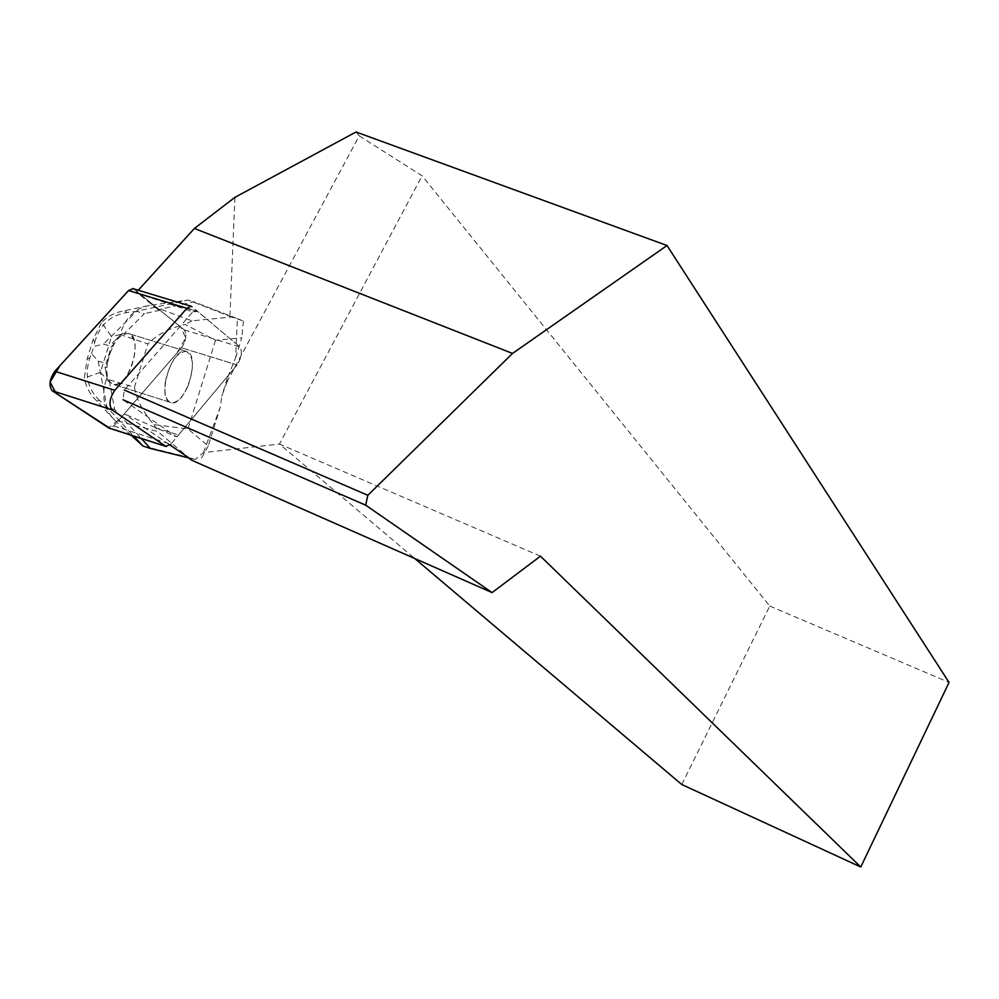 <?xml version="1.0" encoding="UTF-8"?>
<svg xmlns="http://www.w3.org/2000/svg" width="999" height="999" viewBox="0 0 999 999"><rect width="100%" height="100%" fill="white"/><g stroke="black" fill="none" stroke-linecap="round" stroke-linejoin="round"><path stroke-width="0.75" stroke-dasharray="5 3.75" d="M165.372 381.755C169.755 362.4 176.661 352.26 186.101 351.348C201.598 353.609 185.564 407.754 170.954 402.56C165.797 400.449 163.936 393.506 165.372 381.755M113.849 425.911L170.829 444.255L237.063 364.935C241.596 357.704 242.557 351.723 239.972 346.965L192.02 306.73L133.816 289.061L184.278 329.895C187.05 334.665 186.126 340.622 181.531 347.777L113.849 425.911L109.828 428.271M107.243 363.499C111.513 344.255 118.544 334.253 128.334 333.479C144.48 335.951 128.621 389.735 113.362 384.328C107.967 382.142 105.931 375.199 107.243 363.499M133.192 288.686L133.816 289.061M681.793 784.527L769.767 606.056L422.102 175.799L359.228 135.876L227.185 381.518L227.322 378.296L235.664 357.63L237.362 318.631L193.981 301.848L158.204 309.69L159.977 310.227L184.278 329.882C187.05 334.665 186.126 340.634 181.531 347.777L124.288 413.861L170.08 445.067M234.89 197.365L229.932 315.871M359.228 135.876L356.006 131.993M138.262 290.222L135.926 292.794L137.974 293.344L158.204 309.69M189.011 457.967L193.569 458.966L191.933 460.327M193.569 458.966L195.23 459.503L203.521 452.584L279.47 444.043L422.102 175.799M540.459 556.168L279.47 444.043L414.722 558.503M184.278 329.882L239.935 346.965L197.652 311.476L137.974 293.344M135.926 292.794L192.869 311.8L124.363 390.072L122.952 399.737L176.423 436.863L124.288 413.861M155.095 427.497L178.509 435.002L237.038 364.935L181.531 347.777L237.063 364.935M184.278 329.895L239.972 346.965C242.532 351.71 241.558 357.704 237.038 364.935M188.112 385.751C182.742 397.639 177.01 403.246 170.929 402.547C155.944 399.95 171.666 346.715 186.076 351.336C193.744 355.919 194.418 367.395 188.112 385.751M123.963 333.978L128.334 333.479C136.376 338.162 137.263 349.613 130.969 367.832C125.574 379.608 119.693 385.114 113.362 384.328L107.567 380.582L105.02 367.02L106.843 367.595L109.128 355.182L114.236 343.668L112.425 343.094L122.153 333.416L123.963 333.978L144.38 313.661L136.601 311.276L188.187 300.087L193.981 301.848M122.153 333.416L112.425 343.094M105.02 367.02L107.567 380.582M769.767 606.056L949.05 682.429M227.185 381.518L221.753 396.253L220.429 406.718L203.521 452.584M227.322 378.296L221.753 396.253M192.869 311.8L197.652 311.476M178.509 435.002L176.423 436.863M235.664 357.63L241.82 337.787L215.497 340.297L185.077 324.413C169.168 328.271 156.768 334.765 147.864 343.906L120.192 334.553C124.9 317.982 134.89 308.229 150.175 305.269L192.008 320.841L231.606 317.008L243.456 321.004L237.362 318.631M231.606 317.008L188.187 300.087L150.175 305.269L124.813 310.714C115.672 312.138 107.917 316.059 101.548 322.49L111.526 336.563L100.462 372.327L84.353 378.084L87.05 359.265L93.182 339.435L101.548 322.49M131.156 435.239L114.623 420.129C103.709 409.003 100.986 395.279 106.456 378.971L134.44 387.262C136.601 399.9 143.132 412.35 154.033 424.612L187.999 428.946L208.242 446.029L220.429 406.718M159.977 310.227L144.38 313.661M142.969 446.041L188.124 457.205L157.73 431.481L114.623 420.129L96.866 401.049C90.147 394.667 85.976 387.013 84.353 378.084M195.23 459.503L188.124 457.205M243.456 321.004L241.82 337.787M208.242 446.029L200.1 460.701M109.366 381.156L114.685 409.602L141.296 438.511M114.236 343.668L111.364 346.528L106.081 363.574L106.843 367.595M93.182 339.435L94.73 342.282L93.756 346.466L103.484 344.081L111.364 346.528M94.73 342.282C99.488 325.212 110.215 315.284 126.898 312.525L136.601 311.276L103.484 344.081M96.866 401.049L99.663 400.574L106.943 407.13L114.685 409.602M99.663 400.574C87.475 388.811 84.253 374.475 89.997 357.605L91.546 353.584L98.214 361.101L106.943 407.13L133.741 436.076M98.214 361.101L106.081 363.574M91.546 353.584L93.756 346.466M192.008 320.841L185.077 324.413M154.033 424.612L157.73 431.481M128.509 290.572L138.486 292.844L180.544 326.86L185.727 337.912L176.461 353.634L120.042 418.768L108.579 427.872M144.093 295.479L195.317 311.051M215.497 340.297L187.999 428.946M120.192 334.553L111.526 336.563M134.44 387.262L147.864 343.906M100.462 372.327L106.456 378.971M126.898 312.525L124.813 310.714M89.997 357.605L87.05 359.265M186.101 351.348L128.334 333.479L186.076 351.336M170.954 402.56L113.362 384.328L170.929 402.547M136.826 292.794L196.566 310.951"/><path stroke-width="1.5" d="M192.02 306.73L190.896 306.193L186.9 308.291L114.785 390.297C109.565 398.339 108.616 404.857 111.95 409.852L165.734 446.291L170.829 444.255M109.828 428.271L52.16 390.734C48.626 385.701 49.513 379.22 54.82 371.278L128.534 290.547L133.192 288.686M194.393 228.459L234.89 197.365L356.006 131.993L667.007 245.517L512.524 353.434L194.393 228.459L138.262 290.222M188.162 457.754L191.933 460.327L492.082 592.594L365.671 505.169L367.819 495.304L512.524 353.434M667.007 245.517L949.05 682.429L860.763 867.007L540.459 556.168L492.082 592.594M122.952 399.737L365.671 505.169M170.08 445.067L189.011 457.967L150.462 448.464L142.969 446.041L131.156 435.239M367.819 495.304L124.363 390.072M860.763 867.007L681.793 784.527L414.722 558.503M141.296 438.511L150.462 448.464M142.969 446.041L133.741 436.076M165.734 446.291L108.579 427.872L56.094 393.319L50.1 382.13L59.865 365.746L128.509 290.572M111.95 409.852L52.16 390.734M186.9 308.291L128.534 290.547M54.82 371.278L114.785 390.297M190.896 306.193L132.655 288.524M166.309 446.565L109.178 428.159"/></g></svg>
